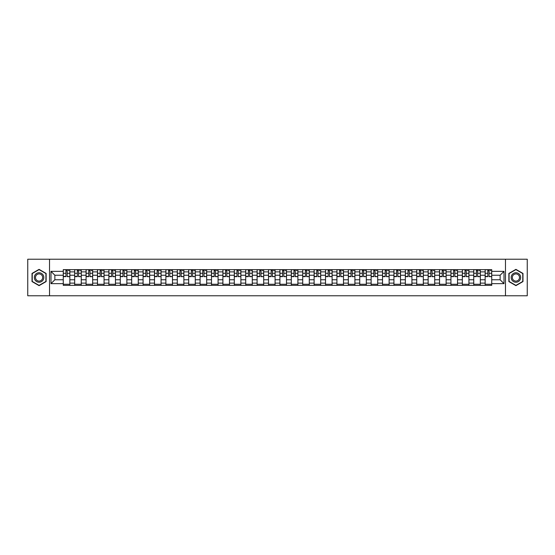 <?xml version="1.0" encoding="UTF-8"?>
<svg xmlns="http://www.w3.org/2000/svg" width="555" height="555" viewBox="0 0 555 555"><rect width="100%" height="100%" fill="white"/><g stroke="black" fill="none" stroke-linecap="round" stroke-linejoin="round"><path stroke-width="0.83" d="M505.466 295.773L527.25 295.773L527.25 259.227L27.75 259.227L27.75 295.773L505.466 295.773L505.466 259.227M74.675 285.36L74.675 271.874L69.847 271.874L69.847 285.36M69.847 271.874L69.847 269.64M74.675 271.874L74.675 269.64M81.252 269.64L81.252 285.36M86.074 285.36L86.074 269.64M92.657 269.64L92.657 285.36M97.479 285.36L97.479 269.64M104.056 269.64L104.056 285.36M108.877 285.36L108.877 269.64M115.461 269.64L115.461 285.36M120.282 285.36L120.282 269.64M126.859 269.64L126.859 285.36M131.688 285.36L131.688 269.64M138.264 269.64L138.264 285.36M143.086 285.36L143.086 269.64M149.663 269.64L149.663 285.36M154.491 285.36L154.491 269.64M161.068 269.64L161.068 285.36M165.889 285.36L165.889 269.64M172.466 269.64L172.466 285.36M177.295 285.36L177.295 269.64M183.871 269.64L183.871 285.36M188.693 285.36L188.693 269.64M195.27 269.64L195.27 285.36M200.098 285.36L200.098 269.64M206.675 269.64L206.675 285.36M211.497 285.36L211.497 269.64M218.08 269.64L218.08 285.36M222.902 285.36L222.902 269.64M229.479 269.64L229.479 285.36M234.3 285.36L234.3 269.64M240.884 269.64L240.884 285.36M245.705 285.36L245.705 269.64M252.282 269.64L252.282 285.36M257.111 285.36L257.111 269.64M263.687 269.64L263.687 285.36M268.509 285.36L268.509 269.64M275.086 269.64L275.086 285.36M279.914 285.36L279.914 269.64M286.491 269.64L286.491 285.36M291.313 285.36L291.313 269.64M297.889 269.64L297.889 285.36M302.718 285.36L302.718 269.64M309.295 269.64L309.295 285.36M314.116 285.36L314.116 269.64M320.7 269.64L320.7 285.36M325.521 285.36L325.521 269.64M332.098 269.64L332.098 285.36M336.92 285.36L336.92 269.64M343.503 269.64L343.503 285.36M348.325 285.36L348.325 269.64M354.902 269.64L354.902 285.36M359.73 285.36L359.73 269.64M366.307 269.64L366.307 285.36M371.129 285.36L371.129 269.64M377.705 269.64L377.705 285.36M382.534 285.36L382.534 269.64M389.111 269.64L389.111 285.36M393.932 285.36L393.932 269.64M400.509 269.64L400.509 285.36M405.337 285.36L405.337 269.64M411.914 269.64L411.914 285.36M416.736 285.36L416.736 269.64M423.312 269.64L423.312 285.36M428.141 285.36L428.141 269.64M434.718 269.64L434.718 285.36M439.539 285.36L439.539 269.64M446.123 269.64L446.123 285.36M450.944 285.36L450.944 269.64M457.521 269.64L457.521 285.36M462.343 285.36L462.343 269.64M468.926 269.64L468.926 285.36M473.748 285.36L473.748 269.64M480.325 269.64L480.325 285.36M485.153 285.36L485.153 269.64M485.153 279.769L480.325 279.769M473.748 279.769L468.926 279.769M462.343 279.769L457.521 279.769M450.944 279.769L446.123 279.769M439.539 279.769L434.718 279.769M428.141 279.769L423.312 279.769M416.736 279.769L411.914 279.769M405.337 279.769L400.509 279.769M393.932 279.769L389.111 279.769M382.534 279.769L377.705 279.769M371.129 279.769L366.307 279.769M359.73 279.769L354.902 279.769M348.325 279.769L343.503 279.769M336.92 279.769L332.098 279.769M325.521 279.769L320.7 279.769M314.116 279.769L309.295 279.769M302.718 279.769L297.889 279.769M291.313 279.769L286.491 279.769M279.914 279.769L275.086 279.769M268.509 279.769L263.687 279.769M257.111 279.769L252.282 279.769M245.705 279.769L240.884 279.769M234.3 279.769L229.479 279.769M222.902 279.769L218.08 279.769M211.497 279.769L206.675 279.769M200.098 279.769L195.27 279.769M188.693 279.769L183.871 279.769M177.295 279.769L172.466 279.769M165.889 279.769L161.068 279.769M154.491 279.769L149.663 279.769M143.086 279.769L138.264 279.769M131.688 279.769L126.859 279.769M120.282 279.769L115.461 279.769M108.877 279.769L104.056 279.769M97.479 279.769L92.657 279.769M86.074 279.769L81.252 279.769M74.675 279.769L69.847 279.769M485.153 275.231L480.325 275.231M473.748 275.231L468.926 275.231M462.343 275.231L457.521 275.231M450.944 275.231L446.123 275.231M439.539 275.231L434.718 275.231M428.141 275.231L423.312 275.231M416.736 275.231L411.914 275.231M405.337 275.231L400.509 275.231M393.932 275.231L389.111 275.231M382.534 275.231L377.705 275.231M371.129 275.231L366.307 275.231M359.73 275.231L354.902 275.231M348.325 275.231L343.503 275.231M336.92 275.231L332.098 275.231M325.521 275.231L320.7 275.231M314.116 275.231L309.295 275.231M302.718 275.231L297.889 275.231M291.313 275.231L286.491 275.231M279.914 275.231L275.086 275.231M268.509 275.231L263.687 275.231M257.111 275.231L252.282 275.231M245.705 275.231L240.884 275.231M234.3 275.231L229.479 275.231M222.902 275.231L218.08 275.231M211.497 275.231L206.675 275.231M200.098 275.231L195.27 275.231M188.693 275.231L183.871 275.231M177.295 275.231L172.466 275.231M165.889 275.231L161.068 275.231M154.491 275.231L149.663 275.231M143.086 275.231L138.264 275.231M131.688 275.231L126.859 275.231M120.282 275.231L115.461 275.231M108.877 275.231L104.056 275.231M97.479 275.231L92.657 275.231M86.074 275.231L81.252 275.231M74.675 275.231L69.847 275.231M54.869 279.769L63.27 279.769L63.27 275.231L54.869 275.231L54.869 279.769L50.991 283.64L50.991 271.36L63.27 271.36L63.27 275.231M491.73 275.231L491.73 279.769L500.131 279.769L500.131 275.231L491.73 275.231L491.73 269.64L63.27 269.64L63.27 271.36M491.73 271.36L504.009 271.36L504.009 283.64L491.73 283.64L491.73 279.769M63.27 279.769L63.27 285.36L491.73 285.36L491.73 283.64M63.27 283.64L50.991 283.64M49.534 295.773L49.534 259.227M46.134 273.428L39.079 269.355L32.023 273.428L32.023 281.572L39.079 285.645L46.134 281.572L46.134 273.428M522.976 273.428L515.921 269.355L508.866 273.428L508.866 281.572L515.921 285.645L522.976 281.572L522.976 273.428M69.847 284.264L63.27 284.264M65.941 270.736L67.183 270.736M81.252 284.264L74.675 284.264M77.339 270.736L78.581 270.736M92.657 284.264L86.074 284.264M88.745 270.736L89.986 270.736M104.056 284.264L97.479 284.264M100.143 270.736L101.392 270.736M115.461 284.264L108.877 284.264M111.548 270.736L112.79 270.736M126.859 284.264L120.282 284.264M122.953 270.736L124.195 270.736M138.264 284.264L131.688 284.264M134.352 270.736L135.593 270.736M149.663 284.264L143.086 284.264M145.757 270.736L146.999 270.736M161.068 284.264L154.491 284.264M157.155 270.736L158.397 270.736M172.466 284.264L165.889 284.264M168.56 270.736L169.802 270.736M183.871 284.264L177.295 284.264M179.959 270.736L181.201 270.736M195.27 284.264L188.693 284.264M191.364 270.736L192.606 270.736M206.675 284.264L200.098 284.264M202.762 270.736L204.004 270.736M218.08 284.264L211.497 284.264M214.168 270.736L215.409 270.736M229.479 284.264L222.902 284.264M225.566 270.736L226.815 270.736M240.884 284.264L234.3 284.264M236.971 270.736L238.213 270.736M252.282 284.264L245.705 284.264M248.376 270.736L249.618 270.736M263.687 284.264L257.111 284.264M259.775 270.736L261.017 270.736M275.086 284.264L268.509 284.264M271.18 270.736L272.422 270.736M286.491 284.264L279.914 284.264M282.578 270.736L283.82 270.736M297.889 284.264L291.313 284.264M293.983 270.736L295.225 270.736M309.295 284.264L302.718 284.264M305.382 270.736L306.624 270.736M320.7 284.264L314.116 284.264M316.787 270.736L318.029 270.736M332.098 284.264L325.521 284.264M328.185 270.736L329.434 270.736M343.503 284.264L336.92 284.264M339.591 270.736L340.832 270.736M354.902 284.264L348.325 284.264M350.996 270.736L352.238 270.736M366.307 284.264L359.73 284.264M362.394 270.736L363.636 270.736M377.705 284.264L371.129 284.264M373.799 270.736L375.041 270.736M389.111 284.264L382.534 284.264M385.198 270.736L386.44 270.736M400.509 284.264L393.932 284.264M396.603 270.736L397.845 270.736M411.914 284.264L405.337 284.264M408.001 270.736L409.243 270.736M423.312 284.264L416.736 284.264M419.407 270.736L420.648 270.736M434.718 284.264L428.141 284.264M430.805 270.736L432.047 270.736M446.123 284.264L439.539 284.264M442.21 270.736L443.452 270.736M457.521 284.264L450.944 284.264M453.608 270.736L454.857 270.736M468.926 284.264L462.343 284.264M465.014 270.736L466.256 270.736M480.325 284.264L473.748 284.264M476.419 270.736L477.661 270.736M491.73 284.264L485.153 284.264M487.817 270.736L489.059 270.736M50.991 271.36L54.869 275.231M500.131 279.769L504.009 283.64M500.131 275.231L504.009 271.36M67.183 276.411L69.812 276.661L67.183 276.661L67.183 269.716L69.812 269.716L68.355 269.716M69.812 276.411L69.812 269.716M65.941 270.667L67.183 270.667M68.355 270.667L68.862 270.667M68.244 269.716L63.312 269.716L63.312 276.661L65.941 276.661L65.941 269.716L64.879 269.716M78.581 276.411L81.217 276.661L78.581 276.661L78.581 269.716L81.217 269.716L79.753 269.716M81.217 276.411L81.217 269.716M77.339 270.667L78.581 270.667M79.753 270.667L80.267 270.667M79.642 269.716L74.71 269.716L74.71 276.661L77.339 276.661L77.339 269.716L76.285 269.716M89.986 276.411L92.616 276.661L89.986 276.661L89.986 269.716L92.616 269.716L91.159 269.716M92.616 276.411L92.616 269.716M88.745 270.667L89.986 270.667M91.159 270.667L91.665 270.667M91.048 269.716L86.115 269.716L86.115 276.661L88.745 276.661L88.745 269.716L87.683 269.716M34.965 279.873A4.752 4.752 0 0 0 41.452 281.614A4.752 4.752 0 0 0 43.193 275.127A4.752 4.752 0 0 0 36.706 273.386A4.752 4.752 0 0 0 34.965 279.873M35.964 279.297A3.594 3.594 0 0 0 40.876 280.615A3.594 3.594 0 0 0 42.194 275.703A3.594 3.594 0 0 0 37.282 274.385A3.594 3.594 0 0 0 35.964 279.297M39.079 269.612L45.912 273.553L45.912 281.447L39.079 285.388L32.245 281.447L32.245 273.553L39.079 269.612M511.807 279.873A4.752 4.752 0 0 0 518.294 281.614A4.752 4.752 0 0 0 520.035 275.127A4.752 4.752 0 0 0 513.548 273.386A4.752 4.752 0 0 0 511.807 279.873M512.806 279.297A3.594 3.594 0 0 0 517.718 280.615A3.594 3.594 0 0 0 519.036 275.703A3.594 3.594 0 0 0 514.124 274.385A3.594 3.594 0 0 0 512.806 279.297M515.921 269.612L522.755 273.553L522.755 281.447L515.921 285.388L509.088 281.447L509.088 273.553L515.921 269.612M101.392 276.411L104.021 276.661L101.392 276.661L101.392 269.716L104.021 269.716L102.557 269.716M104.021 276.411L104.021 269.716M100.143 270.667L101.392 270.667M102.557 270.667L103.07 270.667M102.446 269.716L97.513 269.716L97.513 276.661L100.143 276.661L100.143 269.716L99.088 269.716M112.79 276.411L115.419 276.661L112.79 276.661L112.79 269.716L115.419 269.716L113.962 269.716M115.419 276.411L115.419 269.716M111.548 270.667L112.79 270.667M113.962 270.667L114.469 270.667M113.851 269.716L108.919 269.716L108.919 276.661L111.548 276.661L111.548 269.716L110.487 269.716M124.195 276.411L126.824 276.661L124.195 276.661L124.195 269.716L126.824 269.716L125.361 269.716M126.824 276.411L126.824 269.716M122.953 270.667L124.195 270.667M125.361 270.667L125.874 270.667M125.25 269.716L120.317 269.716L120.317 276.661L122.953 276.661L122.953 269.716L121.892 269.716M135.593 276.411L138.223 276.661L135.593 276.661L135.593 269.716L138.223 269.716L136.766 269.716M138.223 276.411L138.223 269.716M134.352 270.667L135.593 270.667M136.766 270.667L137.279 270.667M136.655 269.716L131.722 269.716L131.722 276.661L134.352 276.661L134.352 269.716L133.29 269.716M146.999 276.411L149.628 276.661L146.999 276.661L146.999 269.716L149.628 269.716L148.164 269.716M149.628 276.411L149.628 269.716M145.757 270.667L146.999 270.667M148.164 270.667L148.678 270.667M148.06 269.716L143.121 269.716L143.121 276.661L145.757 276.661L145.757 269.716L144.695 269.716M158.397 276.411L161.033 276.661L158.397 276.661L158.397 269.716L161.033 269.716L159.569 269.716M161.033 276.411L161.033 269.716M157.155 270.667L158.397 270.667M159.569 270.667L160.083 270.667M159.458 269.716L154.526 269.716L154.526 276.661L157.155 276.661L157.155 269.716L156.094 269.716M169.802 276.411L172.432 276.661L169.802 276.661L169.802 269.716L172.432 269.716L170.968 269.716M172.432 276.411L172.432 269.716M168.56 270.667L169.802 270.667M170.968 270.667L171.481 270.667M170.864 269.716L165.924 269.716L165.924 276.661L168.56 276.661L168.56 269.716L167.499 269.716M181.201 276.411L183.837 276.661L181.201 276.661L181.201 269.716L183.837 269.716L182.373 269.716M183.837 276.411L183.837 269.716M179.959 270.667L181.201 270.667M182.373 270.667L182.886 270.667M182.262 269.716L177.329 269.716L177.329 276.661L179.959 276.661L179.959 269.716L178.904 269.716M192.606 276.411L195.235 276.661L192.606 276.661L192.606 269.716L195.235 269.716L193.778 269.716M195.235 276.411L195.235 269.716M191.364 270.667L192.606 270.667M193.778 270.667L194.285 270.667M193.667 269.716L188.735 269.716L188.735 276.661L191.364 276.661L191.364 269.716L190.303 269.716M204.004 276.411L206.64 276.661L204.004 276.661L204.004 269.716L206.64 269.716L205.177 269.716M206.64 276.411L206.64 269.716M202.762 270.667L204.004 270.667M205.177 270.667L205.69 270.667M205.066 269.716L200.133 269.716L200.133 276.661L202.762 276.661L202.762 269.716L201.708 269.716M215.409 276.411L218.039 276.661L215.409 276.661L215.409 269.716L218.039 269.716L216.582 269.716M218.039 276.411L218.039 269.716M214.168 270.667L215.409 270.667M216.582 270.667L217.088 270.667M216.471 269.716L211.538 269.716L211.538 276.661L214.168 276.661L214.168 269.716L213.106 269.716M226.815 276.411L229.444 276.661L226.815 276.661L226.815 269.716L229.444 269.716L227.98 269.716M229.444 276.411L229.444 269.716M225.566 270.667L226.815 270.667M227.98 270.667L228.494 270.667M227.869 269.716L222.937 269.716L222.937 276.661L225.566 276.661L225.566 269.716L224.511 269.716M238.213 276.411L240.842 276.661L238.213 276.661L238.213 269.716L240.842 269.716L239.385 269.716M240.842 276.411L240.842 269.716M236.971 270.667L238.213 270.667M239.385 270.667L239.892 270.667M239.274 269.716L234.342 269.716L234.342 276.661L236.971 276.661L236.971 269.716L235.91 269.716M249.618 276.411L252.248 276.661L249.618 276.661L249.618 269.716L252.248 269.716L250.784 269.716M252.248 276.411L252.248 269.716M248.376 270.667L249.618 270.667M250.784 270.667L251.297 270.667M250.673 269.716L245.74 269.716L245.74 276.661L248.376 276.661L248.376 269.716L247.315 269.716M261.017 276.411L263.653 276.661L261.017 276.661L261.017 269.716L263.653 269.716L262.189 269.716M263.653 276.411L263.653 269.716M259.775 270.667L261.017 270.667M262.189 270.667L262.702 270.667M262.078 269.716L257.145 269.716L257.145 276.661L259.775 276.661L259.775 269.716L258.713 269.716M272.422 276.411L275.051 276.661L272.422 276.661L272.422 269.716L275.051 269.716L273.587 269.716M275.051 276.411L275.051 269.716M271.18 270.667L272.422 270.667M273.587 270.667L274.101 270.667M273.483 269.716L268.544 269.716L268.544 276.661L271.18 276.661L271.18 269.716L270.118 269.716M283.82 276.411L286.456 276.661L283.82 276.661L283.82 269.716L286.456 269.716L284.993 269.716M286.456 276.411L286.456 269.716M282.578 270.667L283.82 270.667M284.993 270.667L285.506 270.667M284.881 269.716L279.949 269.716L279.949 276.661L282.578 276.661L282.578 269.716L281.517 269.716M295.225 276.411L297.855 276.661L295.225 276.661L295.225 269.716L297.855 269.716L296.391 269.716M297.855 276.411L297.855 269.716M293.983 270.667L295.225 270.667M296.391 270.667L296.904 270.667M296.287 269.716L291.347 269.716L291.347 276.661L293.983 276.661L293.983 269.716L292.922 269.716M306.624 276.411L309.26 276.661L306.624 276.661L306.624 269.716L309.26 269.716L307.796 269.716M309.26 276.411L309.26 269.716M305.382 270.667L306.624 270.667M307.796 270.667L308.309 270.667M307.685 269.716L302.752 269.716L302.752 276.661L305.382 276.661L305.382 269.716L304.327 269.716M318.029 276.411L320.658 276.661L318.029 276.661L318.029 269.716L320.658 269.716L319.201 269.716M320.658 276.411L320.658 269.716M316.787 270.667L318.029 270.667M319.201 270.667L319.708 270.667M319.09 269.716L314.158 269.716L314.158 276.661L316.787 276.661L316.787 269.716L315.726 269.716M329.434 276.411L332.063 276.661L329.434 276.661L329.434 269.716L332.063 269.716L330.6 269.716M332.063 276.411L332.063 269.716M328.185 270.667L329.434 270.667M330.6 270.667L331.113 270.667M330.489 269.716L325.556 269.716L325.556 276.661L328.185 276.661L328.185 269.716L327.131 269.716M340.832 276.411L343.462 276.661L340.832 276.661L340.832 269.716L343.462 269.716L342.005 269.716M343.462 276.411L343.462 269.716M339.591 270.667L340.832 270.667M342.005 270.667L342.511 270.667M341.894 269.716L336.961 269.716L336.961 276.661L339.591 276.661L339.591 269.716L338.529 269.716M352.238 276.411L354.867 276.661L352.238 276.661L352.238 269.716L354.867 269.716L353.403 269.716M354.867 276.411L354.867 269.716M350.996 270.667L352.238 270.667M353.403 270.667L353.917 270.667M353.292 269.716L348.36 269.716L348.36 276.661L350.996 276.661L350.996 269.716L349.934 269.716M363.636 276.411L366.265 276.661L363.636 276.661L363.636 269.716L366.265 269.716L364.808 269.716M366.265 276.411L366.265 269.716M362.394 270.667L363.636 270.667M364.808 270.667L365.315 270.667M364.697 269.716L359.765 269.716L359.765 276.661L362.394 276.661L362.394 269.716L361.333 269.716M375.041 276.411L377.671 276.661L375.041 276.661L375.041 269.716L377.671 269.716L376.207 269.716M377.671 276.411L377.671 269.716M373.799 270.667L375.041 270.667M376.207 270.667L376.72 270.667M376.096 269.716L371.163 269.716L371.163 276.661L373.799 276.661L373.799 269.716L372.738 269.716M386.44 276.411L389.076 276.661L386.44 276.661L386.44 269.716L389.076 269.716L387.612 269.716M389.076 276.411L389.076 269.716M385.198 270.667L386.44 270.667M387.612 270.667L388.125 270.667M387.501 269.716L382.568 269.716L382.568 276.661L385.198 276.661L385.198 269.716L384.136 269.716M397.845 276.411L400.474 276.661L397.845 276.661L397.845 269.716L400.474 269.716L399.01 269.716M400.474 276.411L400.474 269.716M396.603 270.667L397.845 270.667M399.01 270.667L399.524 270.667M398.906 269.716L393.967 269.716L393.967 276.661L396.603 276.661L396.603 269.716L395.542 269.716M409.243 276.411L411.879 276.661L409.243 276.661L409.243 269.716L411.879 269.716L410.416 269.716M411.879 276.411L411.879 269.716M408.001 270.667L409.243 270.667M410.416 270.667L410.929 270.667M410.305 269.716L405.372 269.716L405.372 276.661L408.001 276.661L408.001 269.716L406.94 269.716M420.648 276.411L423.278 276.661L420.648 276.661L420.648 269.716L423.278 269.716L421.814 269.716M423.278 276.411L423.278 269.716M419.407 270.667L420.648 270.667M421.814 270.667L422.327 270.667M421.71 269.716L416.777 269.716L416.777 276.661L419.407 276.661L419.407 269.716L418.345 269.716M432.047 276.411L434.683 276.661L432.047 276.661L432.047 269.716L434.683 269.716L433.219 269.716M434.683 276.411L434.683 269.716M430.805 270.667L432.047 270.667M433.219 270.667L433.733 270.667M433.108 269.716L428.176 269.716L428.176 276.661L430.805 276.661L430.805 269.716L429.75 269.716M443.452 276.411L446.081 276.661L443.452 276.661L443.452 269.716L446.081 269.716L444.624 269.716M446.081 276.411L446.081 269.716M442.21 270.667L443.452 270.667M444.624 270.667L445.131 270.667M444.513 269.716L439.581 269.716L439.581 276.661L442.21 276.661L442.21 269.716L441.149 269.716M454.857 276.411L457.487 276.661L454.857 276.661L454.857 269.716L457.487 269.716L456.023 269.716M457.487 276.411L457.487 269.716M453.608 270.667L454.857 270.667M456.023 270.667L456.536 270.667M455.912 269.716L450.979 269.716L450.979 276.661L453.608 276.661L453.608 269.716L452.554 269.716M466.256 276.411L468.885 276.661L466.256 276.661L466.256 269.716L468.885 269.716L467.428 269.716M468.885 276.411L468.885 269.716M465.014 270.667L466.256 270.667M467.428 270.667L467.934 270.667M467.317 269.716L462.384 269.716L462.384 276.661L465.014 276.661L465.014 269.716L463.952 269.716M477.661 276.411L480.29 276.661L477.661 276.661L477.661 269.716L480.29 269.716L478.826 269.716M480.29 276.411L480.29 269.716M476.419 270.667L477.661 270.667M478.826 270.667L479.34 270.667M478.715 269.716L473.783 269.716L473.783 276.661L476.419 276.661L476.419 269.716L475.358 269.716M489.059 276.411L491.688 276.661L489.059 276.661L489.059 269.716L491.688 269.716L490.231 269.716M491.688 276.411L491.688 269.716M487.817 270.667L489.059 270.667M490.231 270.667L490.738 270.667M490.12 269.716L485.188 269.716L485.188 276.661L487.817 276.661L487.817 269.716L486.756 269.716M473.748 271.874L468.926 271.874M462.343 271.874L457.521 271.874M450.944 271.874L446.123 271.874M439.539 271.874L434.718 271.874M428.141 271.874L423.312 271.874M416.736 271.874L411.914 271.874M405.337 271.874L400.509 271.874M393.932 271.874L389.111 271.874M382.534 271.874L377.705 271.874M371.129 271.874L366.307 271.874M359.73 271.874L354.902 271.874M348.325 271.874L343.503 271.874M336.92 271.874L332.098 271.874M325.521 271.874L320.7 271.874M314.116 271.874L309.295 271.874M302.718 271.874L297.889 271.874M291.313 271.874L286.491 271.874M279.914 271.874L275.086 271.874M268.509 271.874L263.687 271.874M257.111 271.874L252.282 271.874M245.705 271.874L240.884 271.874M234.3 271.874L229.479 271.874M222.902 271.874L218.08 271.874M211.497 271.874L206.675 271.874M200.098 271.874L195.27 271.874M188.693 271.874L183.871 271.874M177.295 271.874L172.466 271.874M165.889 271.874L161.068 271.874M154.491 271.874L149.663 271.874M143.086 271.874L138.264 271.874M131.688 271.874L126.859 271.874M120.282 271.874L115.461 271.874M108.877 271.874L104.056 271.874M97.479 271.874L92.657 271.874M86.074 271.874L81.252 271.874M485.153 271.874L480.325 271.874M473.748 283.126L468.926 283.126M462.343 283.126L457.521 283.126M450.944 283.126L446.123 283.126M439.539 283.126L434.718 283.126M428.141 283.126L423.312 283.126M416.736 283.126L411.914 283.126M405.337 283.126L400.509 283.126M393.932 283.126L389.111 283.126M382.534 283.126L377.705 283.126M371.129 283.126L366.307 283.126M359.73 283.126L354.902 283.126M348.325 283.126L343.503 283.126M336.92 283.126L332.098 283.126M325.521 283.126L320.7 283.126M314.116 283.126L309.295 283.126M302.718 283.126L297.889 283.126M291.313 283.126L286.491 283.126M279.914 283.126L275.086 283.126M268.509 283.126L263.687 283.126M257.111 283.126L252.282 283.126M245.705 283.126L240.884 283.126M234.3 283.126L229.479 283.126M222.902 283.126L218.08 283.126M211.497 283.126L206.675 283.126M200.098 283.126L195.27 283.126M188.693 283.126L183.871 283.126M177.295 283.126L172.466 283.126M165.889 283.126L161.068 283.126M154.491 283.126L149.663 283.126M143.086 283.126L138.264 283.126M131.688 283.126L126.859 283.126M120.282 283.126L115.461 283.126M108.877 283.126L104.056 283.126M97.479 283.126L92.657 283.126M86.074 283.126L81.252 283.126M74.675 283.126L69.847 283.126M485.153 283.126L480.325 283.126M67.183 273.268L69.812 273.268M63.312 276.411L65.941 276.411M63.312 273.268L65.941 273.268M78.581 273.268L81.217 273.268M74.71 276.411L77.339 276.411M74.71 273.268L77.339 273.268M89.986 273.268L92.616 273.268M86.115 276.411L88.745 276.411M86.115 273.268L88.745 273.268M101.392 273.268L104.021 273.268M97.513 276.411L100.143 276.411M97.513 273.268L100.143 273.268M112.79 273.268L115.419 273.268M108.919 276.411L111.548 276.411M108.919 273.268L111.548 273.268M124.195 273.268L126.824 273.268M120.317 276.411L122.953 276.411M120.317 273.268L122.953 273.268M135.593 273.268L138.223 273.268M131.722 276.411L134.352 276.411M131.722 273.268L134.352 273.268M146.999 273.268L149.628 273.268M143.121 276.411L145.757 276.411M143.121 273.268L145.757 273.268M158.397 273.268L161.033 273.268M154.526 276.411L157.155 276.411M154.526 273.268L157.155 273.268M169.802 273.268L172.432 273.268M165.924 276.411L168.56 276.411M165.924 273.268L168.56 273.268M181.201 273.268L183.837 273.268M177.329 276.411L179.959 276.411M177.329 273.268L179.959 273.268M192.606 273.268L195.235 273.268M188.735 276.411L191.364 276.411M188.735 273.268L191.364 273.268M204.004 273.268L206.64 273.268M200.133 276.411L202.762 276.411M200.133 273.268L202.762 273.268M215.409 273.268L218.039 273.268M211.538 276.411L214.168 276.411M211.538 273.268L214.168 273.268M226.815 273.268L229.444 273.268M222.937 276.411L225.566 276.411M222.937 273.268L225.566 273.268M238.213 273.268L240.842 273.268M234.342 276.411L236.971 276.411M234.342 273.268L236.971 273.268M249.618 273.268L252.248 273.268M245.74 276.411L248.376 276.411M245.74 273.268L248.376 273.268M261.017 273.268L263.653 273.268M257.145 276.411L259.775 276.411M257.145 273.268L259.775 273.268M272.422 273.268L275.051 273.268M268.544 276.411L271.18 276.411M268.544 273.268L271.18 273.268M283.82 273.268L286.456 273.268M279.949 276.411L282.578 276.411M279.949 273.268L282.578 273.268M295.225 273.268L297.855 273.268M291.347 276.411L293.983 276.411M291.347 273.268L293.983 273.268M306.624 273.268L309.26 273.268M302.752 276.411L305.382 276.411M302.752 273.268L305.382 273.268M318.029 273.268L320.658 273.268M314.158 276.411L316.787 276.411M314.158 273.268L316.787 273.268M329.434 273.268L332.063 273.268M325.556 276.411L328.185 276.411M325.556 273.268L328.185 273.268M340.832 273.268L343.462 273.268M336.961 276.411L339.591 276.411M336.961 273.268L339.591 273.268M352.238 273.268L354.867 273.268M348.36 276.411L350.996 276.411M348.36 273.268L350.996 273.268M363.636 273.268L366.265 273.268M359.765 276.411L362.394 276.411M359.765 273.268L362.394 273.268M375.041 273.268L377.671 273.268M371.163 276.411L373.799 276.411M371.163 273.268L373.799 273.268M386.44 273.268L389.076 273.268M382.568 276.411L385.198 276.411M382.568 273.268L385.198 273.268M397.845 273.268L400.474 273.268M393.967 276.411L396.603 276.411M393.967 273.268L396.603 273.268M409.243 273.268L411.879 273.268M405.372 276.411L408.001 276.411M405.372 273.268L408.001 273.268M420.648 273.268L423.278 273.268M416.777 276.411L419.407 276.411M416.777 273.268L419.407 273.268M432.047 273.268L434.683 273.268M428.176 276.411L430.805 276.411M428.176 273.268L430.805 273.268M443.452 273.268L446.081 273.268M439.581 276.411L442.21 276.411M439.581 273.268L442.21 273.268M454.857 273.268L457.487 273.268M450.979 276.411L453.608 276.411M450.979 273.268L453.608 273.268M466.256 273.268L468.885 273.268M462.384 276.411L465.014 276.411M462.384 273.268L465.014 273.268M477.661 273.268L480.29 273.268M473.783 276.411L476.419 276.411M473.783 273.268L476.419 273.268M489.059 273.268L491.688 273.268M485.188 276.411L487.817 276.411M485.188 273.268L487.817 273.268"/></g></svg>
